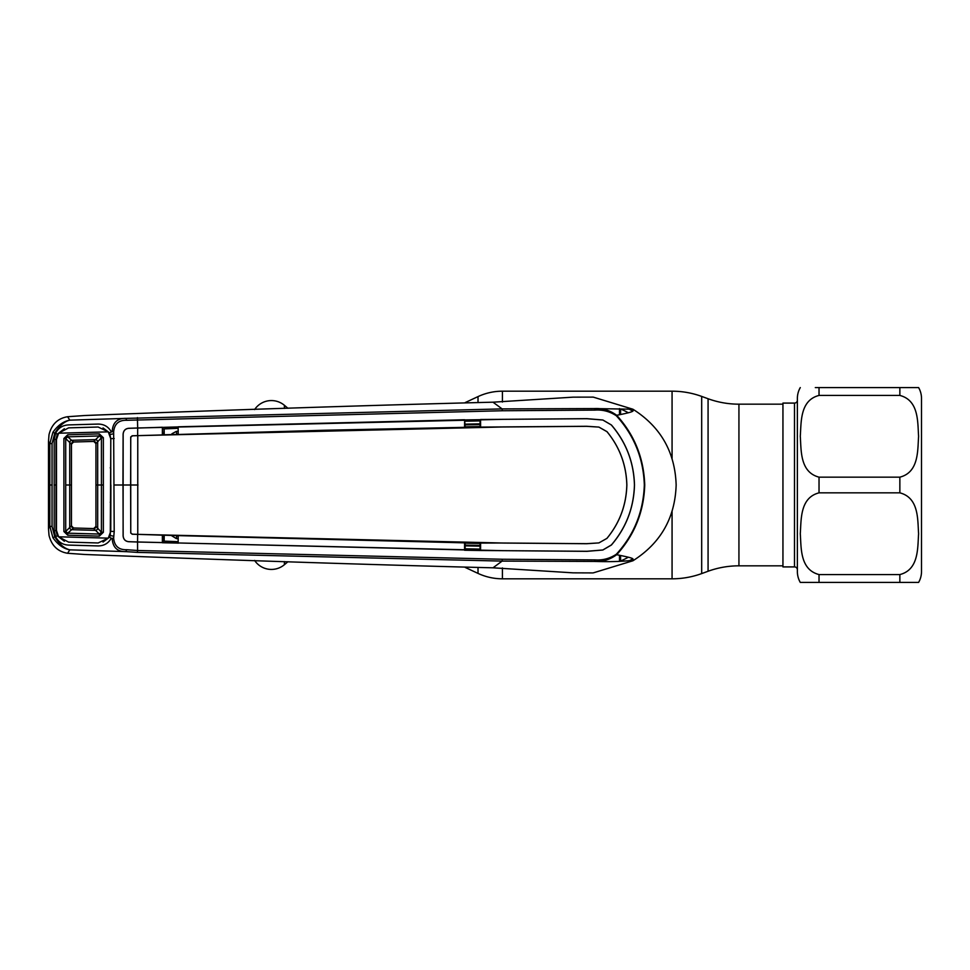 <?xml version="1.0" encoding="UTF-8"?>
<svg xmlns="http://www.w3.org/2000/svg" width="970" height="970" viewBox="0 0 970 970"><rect width="100%" height="100%" fill="white"/><g stroke="black" fill="none" stroke-linecap="round" stroke-linejoin="round"><path stroke-width="1.45" d="M465.236 567.438L478.016 573.403A57.727 57.727 0 0 0 502.411 578.811L672.064 578.811A86.597 86.597 0 0 0 701.686 573.585L708.076 571.257L708.076 398.743L701.686 396.415A86.597 86.597 0 0 0 672.064 391.189L502.411 391.189A57.727 57.727 0 0 0 478.016 396.597L465.236 402.562M708.076 571.257A90.198 90.198 0 0 1 738.934 565.825L738.934 404.175A90.198 90.198 0 0 1 708.076 398.743M782.948 404.175L738.934 404.175M782.948 565.825L738.934 565.825M921.5 571.597L921.5 398.403L921.5 571.597A21.643 21.643 0 0 1 918.602 582.412L903.603 582.412M921.5 398.403A21.643 21.643 0 0 0 918.602 387.588L899.857 387.588L918.602 387.588M899.857 395.433C919.099 400.404 917.571 422.35 918.602 436.318C917.571 450.262 919.039 472.293 899.857 477.155L819.032 477.155C799.789 472.184 801.305 450.225 800.286 436.27C801.305 422.326 799.85 400.295 819.032 395.433L899.857 395.433L899.857 387.588L815.297 387.588M899.857 492.845C919.099 497.816 917.571 519.774 918.602 533.73C917.571 547.674 919.039 569.705 899.857 574.567L819.032 574.567C799.789 569.596 801.305 547.65 800.286 533.682C801.305 519.738 799.85 497.707 819.032 492.845L899.857 492.845L899.857 477.155M800.286 387.588A21.643 21.643 0 0 0 797.376 398.403L797.376 571.597A21.643 21.643 0 0 0 800.286 582.412L918.602 582.412M794.491 566.904A2.886 2.886 0 0 1 797.376 569.79L797.376 400.21A2.886 2.886 0 0 1 794.491 403.096L782.948 403.096L782.948 566.904L794.491 566.904L794.491 403.096M815.297 582.412L800.286 582.412M287.944 408.273L284.404 405.302L284.404 408.406M287.944 561.727L284.404 564.698A20.2 20.2 0 0 1 254.601 560.43M254.601 409.57A20.2 20.2 0 0 1 284.404 405.302M177.231 434.73L176.685 434.208L178.189 434.148M176.685 434.208L176.382 431.371L171.908 433.772M178.177 431.31L176.382 431.371M178.153 428.316L164.172 428.873L164.209 434.608M138.019 485L130.623 485L130.756 533.1L130.72 437.228L132.453 435.821L137.764 435.639L137.764 534.361L502.169 543.006L480.065 543.079L480.065 550.305L137.558 541.975L137.582 550.499L502.339 559.253L594.998 559.896L594.464 561.436L502.108 561.096L493.002 567.814L573.1 572.846L592.731 572.918M480.065 546.171L465.139 545.843M465.139 548.79L480.065 549.105M465.139 545.128L480.065 545.431M480.065 543.467L465.139 543.164M113.635 536.252L110.301 535.513L110.81 438.622L109.501 432.79L112.168 431.698C112.714 422.629 117.285 418.191 125.894 418.385L502.108 408.904L493.002 402.186L573.1 397.154L593.252 397.118L632.937 409.231L594.464 408.564C602.552 408.103 609.96 410.346 616.665 415.293L616.302 415.73C609.766 411.438 602.661 409.57 594.998 410.104L502.339 410.746L126.718 420.289C118.813 420.034 114.46 423.854 113.648 431.771L114.205 531.463L113.648 538.229L112.168 538.301C112.714 547.371 117.285 551.821 125.894 551.615L69.816 549.844L67.585 553.276L84.887 554.488C233.903 560.296 369.946 564.734 493.002 567.814M594.998 559.896C602.661 560.442 609.754 558.562 616.302 554.27L616.665 554.707C638.418 559.011 631.822 558.732 632.937 560.769C660.679 543.151 675.084 517.895 676.151 485C675.084 452.105 660.679 426.849 632.937 409.231C632.828 411.074 636.635 411.389 616.665 415.293C634.465 434.851 643.825 458.082 644.735 485C643.874 511.772 634.525 535.016 616.665 554.707C609.96 559.654 602.552 561.897 594.464 561.436C626.099 562.43 633.737 559.411 632.937 560.769L593.252 572.882M465.139 426.836L480.065 426.521M480.065 424.569L465.139 424.872M480.065 420.895L465.139 421.21M465.139 424.157L480.065 423.829M628.33 412.783A82.668 82.668 0 0 0 620.582 408.976L620.582 414.529M620.582 555.471L620.582 561.024A82.668 82.668 0 0 0 628.342 557.216M502.339 410.746L502.108 408.904L594.464 408.564L594.998 410.104M616.302 554.27C634.065 534.882 643.401 511.784 644.322 485C643.449 458.349 634.113 435.263 616.302 415.73M502.339 559.253L502.108 561.096L137.413 552.391L125.894 551.615L126.718 549.711L137.582 550.499L137.413 552.391M137.679 542.012L502.278 550.657L586.911 551.336L602.855 550.014L611.427 544.995C626.147 527.753 633.834 507.746 634.489 485C633.834 462.253 626.147 442.247 611.427 425.005L602.843 420.022L586.911 418.713L480.562 419.501L480.599 427.091L586.68 426.279L598.902 427.091L606.99 431.65C619.648 447.146 626.268 464.921 626.826 485C626.268 505.079 619.648 522.854 606.965 538.326C619.672 522.915 626.293 505.127 626.862 485L626.826 485M611.391 425.042C626.111 442.296 633.786 462.29 634.441 485C633.786 507.71 626.111 527.704 611.391 544.958L602.843 549.978L586.911 551.287L480.562 550.499L464.569 550.245L464.582 542.666L480.599 542.909L480.562 550.499M502.169 543.042L586.68 543.721L598.902 542.909L606.99 538.35L598.902 542.909L586.68 543.673L502.169 543.006M130.756 533.1L132.453 534.179L137.764 534.361M130.72 532.772L132.114 534.215L137.643 534.397L137.558 541.975L128.731 541.672C125.385 541.308 123.529 539.393 123.154 535.925L123.008 485L130.623 485L130.756 436.9M465.139 427.139L480.599 427.091L465.139 427.139L464.618 419.743L464.582 427.333L325.302 430.231L137.643 435.651M137.764 435.639L502.169 426.994L586.68 426.327L598.902 427.091L606.965 431.674C619.672 447.085 626.293 464.872 626.862 485M464.618 419.743L178.153 426.8L178.189 434.378L162.354 434.839L162.39 427.261L128.731 428.328C125.385 428.691 123.529 430.607 123.154 434.075L123.105 535.925C123.493 539.429 125.36 541.357 128.731 541.721L137.546 542.012M162.827 434.657L162.39 427.261M162.827 427.37L177.704 426.921M130.72 437.228L132.114 435.785L137.643 435.603L137.679 427.988L502.278 419.343L586.911 418.664L602.855 419.986L611.427 425.005M465.139 550.087L465.139 542.861L480.065 543.079M465.139 542.861L178.189 535.622L178.153 543.2M177.704 543.079L162.39 542.739L162.354 535.161L137.643 534.349M178.189 535.622L162.354 535.161L178.189 535.622M162.827 542.63L162.827 535.343M114.169 485L122.96 485L123.105 434.075C123.493 430.571 125.36 428.643 128.731 428.279L137.546 427.988M465.139 419.913L480.065 419.695L480.065 426.921M137.679 427.988L137.413 417.609M112.168 431.698L113.648 431.771M126.718 420.289L125.894 418.385L69.816 420.155L67.585 416.724L84.887 415.512C233.903 409.704 369.946 405.266 493.002 402.186M52.926 432.268L54.805 433.202L52.041 443.52L52.041 526.48L49.834 526.346L48.5 528.601L48.5 441.399L49.834 443.654L52.926 432.268C57.824 425.381 63.377 421.368 69.561 420.216L69.597 420.228C64.19 421.574 59.267 425.903 54.805 433.202L55.69 433.214C58.358 427.964 62.638 425.2 68.531 424.908L98.128 424.072C103.996 424.12 108.373 426.679 111.247 431.735M48.5 441.399L49.009 434.705C51.568 424.375 57.763 418.385 67.585 416.724M52.041 526.48L54.805 536.798L52.926 537.732L49.834 526.346L49.834 443.654L52.041 443.52M113.648 538.229C114.46 546.146 118.813 549.966 126.718 549.711M114.205 531.463L110.75 531.378M103.026 542.072L109.501 537.21L110.301 535.513M109.501 537.21L111.247 538.265C108.373 543.321 103.996 545.88 98.128 545.928L68.531 545.091C62.638 544.8 58.358 542.036 55.69 536.786L54.162 530.687L55.981 530.554L57.351 535.864L64.372 541.26M55.981 530.554L56.005 485L54.174 485L54.162 439.313L55.69 433.214L57.351 434.136L55.981 439.446L54.162 439.313M54.162 530.687L54.174 485L56.49 485L56.454 439.604L58.6 433.202L108.276 431.856L98.14 427.03L68.615 427.867L58.6 433.202M110.75 438.622L114.205 438.537M110.301 434.487L113.635 433.748M109.501 432.79L103.026 427.928M64.372 428.74L57.351 434.136M55.981 439.446L56.005 485M57.351 535.864L54.805 536.798C59.255 544.085 64.19 548.414 69.597 549.772L69.561 549.784C63.365 548.632 57.824 544.606 52.926 537.732M111.247 538.265L112.168 538.301M48.5 528.601L49.009 535.294C51.568 545.625 57.763 551.615 67.585 553.276M178.153 541.684L164.172 541.127L164.209 535.391M171.52 535.622L176.382 538.629L178.177 538.689M178.189 535.852L176.685 535.792L177.231 535.27M176.382 538.629L176.685 535.792M63.899 438.476L65.718 438.561L65.718 531.439L67.73 533.173L99.352 534.046L101.413 532.19L95.945 526.407L93.714 528.565L99.352 534.046L99.34 536.107L67.706 535.21L63.899 531.524L63.899 438.476L67.706 434.79L99.34 433.893L103.366 437.712L103.366 532.287L99.34 536.107M67.706 535.21L67.73 533.173L73.575 528.007L93.714 528.565A2.17 2.17 -0 0 0 95.945 526.407L95.945 485L95.945 526.407A2.17 2.17 0 0 1 93.714 528.565L73.575 527.995A2.17 2.17 0 0 1 71.465 525.837L71.465 444.163L71.465 525.837L65.718 531.439L63.899 531.524M103.366 437.712L101.413 437.809L95.945 443.593L93.775 441.435L73.575 442.005A2.17 2.17 134.1 0 0 71.465 444.163L65.718 438.561L67.73 436.827L73.575 441.993L71.465 444.163A2.17 2.17 -0 0 1 73.575 441.993L93.714 441.435L99.352 435.954L67.73 436.827L67.706 434.79M95.945 443.593A2.17 2.17 0 0 0 93.714 441.435A2.17 2.17 0 0 1 95.945 443.593L95.945 485L95.945 443.593M95.945 485L97.691 485L97.691 528.432A2.17 1.649 -44.7 0 1 95.715 530.372L71.525 529.681A2.17 1.685 47.5 0 1 69.719 527.753L69.719 442.247A2.17 1.685 -47.5 0 1 71.513 440.295L95.715 439.628A2.17 1.649 44.7 0 1 97.679 441.58L97.691 485L101.426 485L101.413 437.809L99.352 435.954L99.34 433.893M58.6 536.798L68.615 542.133L98.14 542.97L108.276 538.144L58.6 536.798L56.454 530.396L56.49 485M108.276 538.144L110.762 531.233L110.895 485M110.859 500.787L110.265 502.242M110.265 467.758L110.859 469.213M110.75 485L110.762 438.767L108.276 431.856M103.378 485L101.426 485L101.413 532.19L103.366 532.287M71.513 529.705L71.525 529.681A2.17 1.685 47.3 0 1 69.731 527.741M97.691 528.432A2.17 1.649 -44.7 0 1 95.727 530.384M97.691 441.568A2.17 1.649 44.7 0 0 95.727 439.616M71.513 440.295L71.525 440.319A2.17 1.685 -47.3 0 0 69.731 442.259M65.73 485L71.465 485M73.575 528.007L71.465 525.837A2.17 2.17 -134.1 0 0 73.575 527.995M672.064 578.811L672.064 511.505M672.064 458.495L672.064 391.189M502.411 578.811L502.411 567.947M502.411 402.053L502.411 391.189M478.016 573.403L478.016 567.668M478.016 402.332L478.016 396.597M701.686 573.585L701.686 396.415M899.857 582.412L899.857 574.567M819.032 574.567L819.032 582.412M819.032 477.155L819.032 492.845M819.032 387.588L819.032 395.433M284.404 561.594L284.404 564.698M632.84 411.231A86.269 86.269 0 0 0 629.3 409.195M629.3 560.805A86.269 86.269 0 0 0 632.84 558.768M619.49 408.6L619.49 414.748M619.49 555.252L619.49 561.4M52.174 485L49.979 485M162.827 429.104A2.17 0.703 179.7 0 1 164.172 428.873M162.827 540.896A2.17 0.703 -179.7 0 0 164.172 541.127"/></g></svg>
